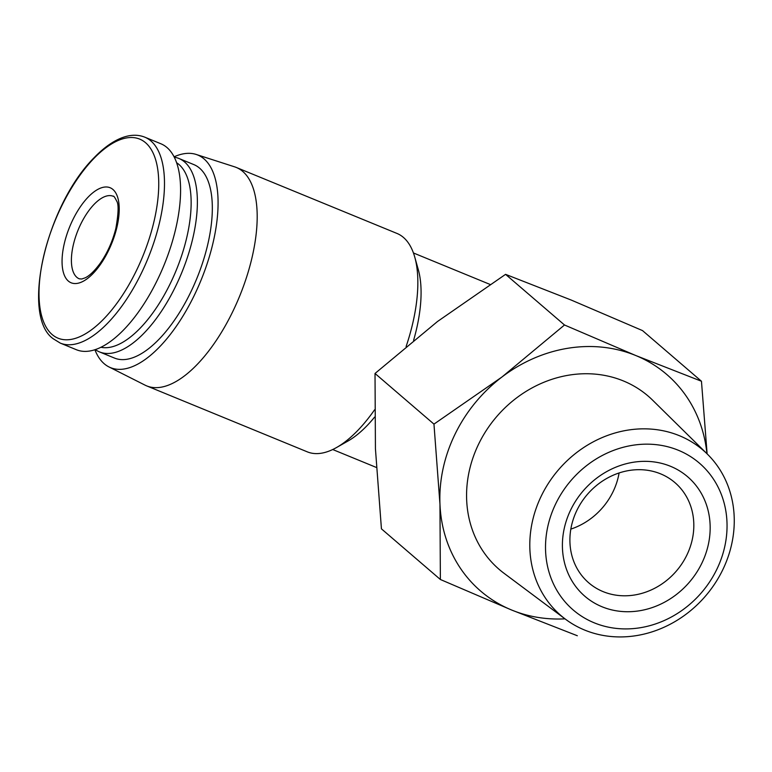 <?xml version="1.0" encoding="UTF-8"?>
<svg xmlns="http://www.w3.org/2000/svg" width="772" height="772" viewBox="0 0 772 772"><rect width="100%" height="100%" fill="white"/><g stroke="black" fill="none" stroke-linecap="round" stroke-linejoin="round"><path stroke-width="1.16" d="M440.368 579.492L381.436 528.849L375.433 448.764L375.018 373.474L437.492 321.509L505.563 274.349L571.251 300.067L642.526 330.599L701.458 381.243L635.771 355.525L564.496 324.993L502.022 376.958L433.96 424.118L439.963 504.212L440.368 579.492L511.643 610.025L577.331 635.742M174.115 156.803A114.903 50.547 112.3 0 1 196.165 154.448L234.678 166.858A118.048 51.936 112.3 0 1 236.348 167.476L396.982 233.443A118.048 51.936 112.3 0 1 414.767 257.115L418.308 269.698A106.246 46.745 112.3 0 1 413.599 340.336M374.623 417.083A106.246 46.745 112.3 0 1 347.94 441.053L336.573 447.509A118.048 51.936 112.3 0 1 307.285 451.842L146.651 385.875A118.048 51.936 112.3 0 1 145.03 385.132L108.91 366.903A114.903 50.547 112.3 0 1 104.201 363.737A114.903 50.547 112.3 0 1 94.888 349.716M68.303 281.027A51.367 22.6 112.3 0 1 86.329 199.06A51.367 22.6 112.3 0 1 117.276 225.656A51.367 22.6 112.3 0 1 68.303 281.027M144.837 137.184L160.933 143.795A111.303 48.964 112.3 0 1 163.944 265.356A111.303 48.964 112.3 0 1 76.37 349.716L60.264 343.096A111.303 48.964 112.3 0 0 147.848 258.745A111.303 48.964 112.3 0 0 144.837 137.184C136.702 133.932 127.573 134.782 117.45 139.742C109.721 143.582 101.943 149.565 94.097 157.71C45.702 206.143 20.834 315.97 53.191 338.734L60.264 343.096M176.653 162.757A100.061 44.023 112.3 0 1 176.18 270.383A100.061 44.023 112.3 0 1 100.871 347.265M174.308 157.189A104.558 46.002 112.3 0 1 178.921 158.472A104.558 46.002 112.3 0 1 181.748 272.67A104.558 46.002 112.3 0 1 99.482 351.907A104.558 46.002 112.3 0 1 95.284 349.581M178.921 158.472L193.869 164.61A104.558 46.002 112.3 0 1 196.696 278.808A104.558 46.002 112.3 0 1 114.42 358.044L99.482 351.907M196.165 154.448A114.903 50.547 112.3 0 1 200.903 280.535A114.903 50.547 112.3 0 1 108.91 366.903M236.348 167.476A118.048 51.936 112.3 0 1 239.542 296.4A118.048 51.936 112.3 0 1 146.651 385.875M414.767 257.115A118.048 51.936 112.3 0 1 406.111 346.512M374.574 409.816A118.048 51.936 112.3 0 1 336.573 447.509M707.123 453.878L701.458 381.243M505.563 274.349L564.496 324.993M375.018 373.474L433.96 424.118M706.93 453.685A142.781 126.878 130.7 0 0 635.771 355.525A142.781 126.878 130.7 0 0 502.022 376.958A142.781 126.878 130.7 0 0 439.963 504.212A142.781 126.878 130.7 0 0 511.643 610.025A142.781 126.878 130.7 0 0 564.998 618.845M707.413 454.158L652.707 400.263A114.275 101.547 130.7 0 0 496.695 416.59A114.275 101.547 130.7 0 0 504.029 573.287L565.538 619.25A109.035 96.896 130.7 0 0 722.611 570.083A109.035 96.896 130.7 0 0 707.413 454.158A109.035 96.896 130.7 0 0 558.542 469.733A109.035 96.896 130.7 0 0 565.538 619.25M716.706 569.572A96.809 86.03 130.7 0 0 632.519 445.309A96.809 86.03 130.7 0 0 559.632 594.749A96.809 86.03 130.7 0 0 716.706 569.572M701.748 563.425A78.812 70.03 130.7 0 0 633.214 462.274A78.812 70.03 130.7 0 0 573.885 583.922A78.812 70.03 130.7 0 0 701.748 563.425M570.836 529.109A66.093 58.73 130.7 0 0 612.968 491.88A66.093 58.73 130.7 0 0 619.096 472.956M686.762 555.29A66.093 58.73 130.7 0 0 674.931 482.616A66.093 58.73 130.7 0 0 587.318 494.466A66.093 58.73 130.7 0 0 588.785 582.86A66.093 58.73 130.7 0 0 686.762 555.29M52.1 334.508A107.588 47.333 112.3 0 1 89.841 162.834A107.588 47.333 112.3 0 1 154.661 218.544A107.588 47.333 112.3 0 1 52.1 334.508M76.843 277.322A44.622 19.628 112.3 0 1 79.352 227.122A44.622 19.628 112.3 0 1 113.194 196.271C113.6 195.644 114.758 197.227 116.649 201.029C118.801 204.049 118.55 213.14 115.877 228.309C112.664 241.144 107.501 252.724 100.379 263.049C94.705 270.808 89.639 275.729 85.181 277.823L81.774 279.001L79.284 278.827A44.622 19.628 112.3 0 1 76.843 277.322M332.713 449.526L376.369 467.456M413.435 252.965L490.046 284.434"/></g></svg>
